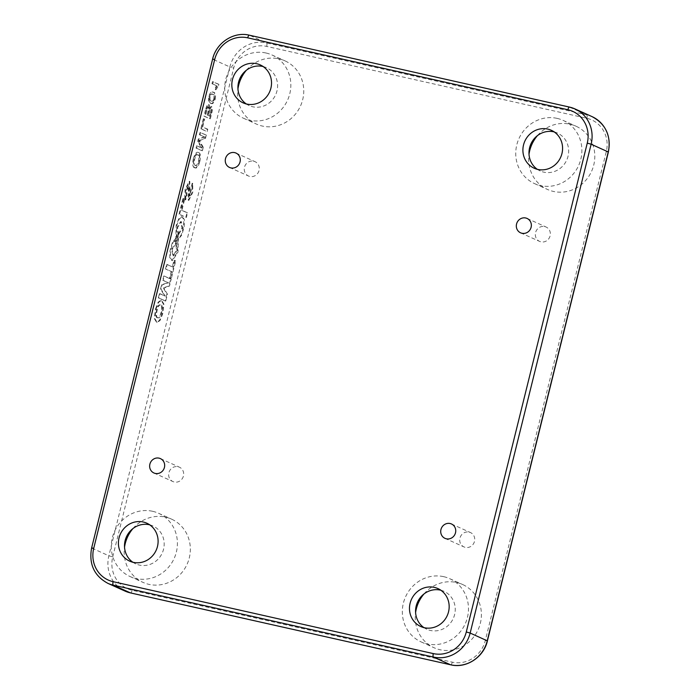 <?xml version="1.0" encoding="UTF-8"?>
<svg xmlns="http://www.w3.org/2000/svg" width="700" height="700" viewBox="0 0 700 700"><rect width="100%" height="100%" fill="white"/><g stroke="black" fill="none" stroke-linecap="round" stroke-linejoin="round"><path stroke-width="0.53" stroke-dasharray="3.5 2.62" d="M158.244 317.774L158.235 317.765C154.744 319.183 157.482 303.756 160.571 305.043L159.994 304.911C163.537 303.293 160.694 319.025 157.666 317.642L158.235 317.765C161.28 319.156 164.124 303.424 160.571 305.043M157.666 317.642C154.166 319.051 156.905 303.625 159.994 304.911M155.505 308.849L158.112 302.216L161.026 300.099L163.362 304.001L162.155 313.67L159.521 320.329L156.59 322.402L154.28 318.483L155.505 308.849M156.082 308.98L158.699 302.348L161.612 300.23L163.94 304.132L162.732 313.801L160.099 320.46L157.168 322.534L154.866 318.614L156.082 308.98M253.662 161.201A7.884 7.438 114.3 0 1 255.019 161.656A7.884 7.438 114.3 0 1 258.834 171.194A7.884 7.438 114.3 0 1 249.882 176.479A7.884 7.438 114.3 0 1 248.526 176.024A7.884 7.438 114.3 0 1 244.711 166.477A7.884 7.438 114.3 0 1 253.662 161.201M178.054 466.734A7.884 7.438 114.3 0 1 179.41 467.18A7.884 7.438 114.3 0 1 183.225 476.726A7.884 7.438 114.3 0 1 174.274 482.002A7.884 7.438 114.3 0 1 172.918 481.556A7.884 7.438 114.3 0 1 169.102 472.01A7.884 7.438 114.3 0 1 178.054 466.734M469.114 532.096A7.884 7.438 114.3 0 1 470.47 532.551A7.884 7.438 114.3 0 1 474.285 542.097A7.884 7.438 114.3 0 1 465.334 547.374A7.884 7.438 114.3 0 1 463.986 546.928A7.884 7.438 114.3 0 1 460.162 537.381A7.884 7.438 114.3 0 1 469.114 532.096M544.731 226.572A7.884 7.438 114.3 0 1 546.079 227.019A7.884 7.438 114.3 0 1 549.903 236.565A7.884 7.438 114.3 0 1 540.951 241.85A7.884 7.438 114.3 0 1 539.595 241.395A7.884 7.438 114.3 0 1 535.78 231.849A7.884 7.438 114.3 0 1 544.731 226.572M246.365 70.263A34.694 32.742 114.3 0 1 278.994 58.853A34.694 32.742 114.3 0 1 284.953 60.839A34.694 32.742 114.3 0 1 301.752 102.839A34.694 32.742 114.3 0 1 262.36 126.061A34.694 32.742 114.3 0 1 256.401 124.075A34.694 32.742 114.3 0 1 237.956 88.9M266.07 53.016A34.694 32.742 114.3 0 1 272.029 55.002A34.694 32.742 114.3 0 1 288.829 97.002A34.694 32.742 114.3 0 1 249.436 120.234A34.694 32.742 114.3 0 1 243.486 118.239A34.694 32.742 114.3 0 1 226.686 76.248A34.694 32.742 114.3 0 1 266.07 53.016M263.156 66.553A20.816 19.644 114.3 0 1 266.324 67.655A20.816 19.644 114.3 0 1 276.404 92.855A20.816 19.644 114.3 0 1 252.77 106.785A20.816 19.644 114.3 0 1 249.191 105.595A20.816 19.644 114.3 0 1 246.277 103.95M132.956 528.561A34.694 32.742 114.3 0 1 165.576 517.142A34.694 32.742 114.3 0 1 171.535 519.129A34.694 32.742 114.3 0 1 188.335 561.129A34.694 32.742 114.3 0 1 148.942 584.36A34.694 32.742 114.3 0 1 142.984 582.374A34.694 32.742 114.3 0 1 124.539 547.199M152.661 511.306A34.694 32.742 114.3 0 1 158.611 513.301A34.694 32.742 114.3 0 1 175.411 555.293A34.694 32.742 114.3 0 1 136.019 578.524A34.694 32.742 114.3 0 1 130.069 576.538A34.694 32.742 114.3 0 1 113.269 534.538A34.694 32.742 114.3 0 1 152.661 511.306M149.739 524.851A20.816 19.644 114.3 0 1 152.906 525.945A20.816 19.644 114.3 0 1 162.986 551.145A20.816 19.644 114.3 0 1 139.352 565.084A20.816 19.644 114.3 0 1 135.774 563.885A20.816 19.644 114.3 0 1 132.86 562.24M424.016 593.924A34.694 32.742 114.3 0 1 456.645 582.514A34.694 32.742 114.3 0 1 462.595 584.5A34.694 32.742 114.3 0 1 479.395 626.5A34.694 32.742 114.3 0 1 440.002 649.731A34.694 32.742 114.3 0 1 434.053 647.736A34.694 32.742 114.3 0 1 415.599 612.57M443.721 576.678A34.694 32.742 114.3 0 1 449.68 578.673A34.694 32.742 114.3 0 1 466.48 620.664A34.694 32.742 114.3 0 1 427.088 643.895A34.694 32.742 114.3 0 1 421.129 641.909A34.694 32.742 114.3 0 1 404.329 599.909A34.694 32.742 114.3 0 1 443.721 576.678M440.808 590.222A20.816 19.644 114.3 0 1 443.966 591.316A20.816 19.644 114.3 0 1 454.046 616.516A20.816 19.644 114.3 0 1 430.412 630.455A20.816 19.644 114.3 0 1 426.842 629.256A20.816 19.644 114.3 0 1 423.92 627.611M537.434 135.634A34.694 32.742 114.3 0 1 570.054 124.215A34.694 32.742 114.3 0 1 576.012 126.21A34.694 32.742 114.3 0 1 592.812 168.201A34.694 32.742 114.3 0 1 553.42 191.433A34.694 32.742 114.3 0 1 547.47 189.446A34.694 32.742 114.3 0 1 529.016 154.271M557.139 118.388A34.694 32.742 114.3 0 1 563.097 120.374A34.694 32.742 114.3 0 1 579.889 162.374A34.694 32.742 114.3 0 1 540.505 185.605A34.694 32.742 114.3 0 1 534.546 183.61A34.694 32.742 114.3 0 1 517.746 141.619A34.694 32.742 114.3 0 1 557.139 118.388M554.216 131.924A20.816 19.644 114.3 0 1 557.384 133.026A20.816 19.644 114.3 0 1 567.464 158.218A20.816 19.644 114.3 0 1 543.83 172.156A20.816 19.644 114.3 0 1 540.26 170.966A20.816 19.644 114.3 0 1 537.337 169.321M179.025 214.261L182.98 198.301L184.161 198.835L181.361 210.166L186.961 212.695L185.806 217.324L179.025 214.261L179.611 214.393L183.558 198.433L184.748 198.966L181.939 210.298L187.539 212.826L186.393 217.455L179.611 214.393M165.489 268.984L166.635 264.346L172.296 266.91L173.959 260.216L175.123 260.75L170.669 278.757L169.496 278.233L171.15 271.539L165.489 268.984L166.066 269.115L167.213 264.477L172.883 267.041L174.536 260.348L175.709 260.881L171.255 278.889L170.082 278.364L171.736 271.67L166.066 269.115M158.34 297.868L159.407 293.545L164.71 295.942L160.51 289.091L161.586 284.734L168 282.651L162.697 280.262L163.756 275.966L170.599 279.055L168.893 285.933L163.275 287.892L166.88 294.088L165.174 300.956L158.34 297.868L158.918 297.999L159.985 293.676L165.296 296.074L161.088 289.223L162.164 284.865L168.577 282.783L163.275 280.394L164.334 276.098L171.176 279.186L169.479 286.064L163.861 288.024L167.457 294.219L165.76 301.088L158.918 297.999M186.349 195.361L185.097 199.824L184.704 199.404L185.089 189.306L189.236 181.248L189.332 195.886L192.15 183.225L192.202 192.237L188.265 200.279L188.221 185.885L186.086 190.575L186.349 195.361L186.926 195.492L185.675 199.955L185.097 199.824M178.045 234.124L176.82 236.233L176.102 234.517L175.84 238.079L176.146 225.444L178.754 218.794L181.668 216.685L183.838 219.398L183.558 226.896L181.178 235.025L177.905 238.954L177.336 237.536L178.115 234.159L182.009 227.894L180.74 221.515L176.995 227.412L178.045 234.124L178.631 234.255L177.398 236.364L176.68 234.649L176.418 238.201L175.84 238.079M175.787 240.52L175.814 243.25L171.579 249.384L172.961 255.789L176.514 250.215L175.866 243.276L176.724 239.943L177.835 239.234L177.415 251.991L171.894 260.558L169.732 257.784L170.082 250.171L172.515 242.069L175.796 238.254L174.361 241.404L176.374 240.651L176.4 243.381L175.814 243.25M196.621 145.74L196.035 148.094L201.731 150.666L202.606 147.149L198.844 140.612L204.768 138.434L205.634 134.916L199.929 132.344L199.351 134.697L204.173 136.876L198.284 139.002L197.68 141.444L201.442 147.919L196.621 145.74L197.312 145.898L196.735 148.251L196.035 148.094M205.476 109.961L203.945 116.13L209.641 118.703L211.155 112.586C211.977 109.331 211.934 107.31 211.015 106.522L211.715 106.68L211.015 106.522L209.178 108.465L208.442 104.598L209.3 104.808L208.6 104.65C207.401 104.466 206.351 106.234 205.476 109.961L206.168 110.119L204.645 116.288L203.945 116.13M218.199 84.157L212.494 81.585L211.969 83.694L216.414 85.706L214.585 89.32L215.259 89.626L218.199 84.157L218.89 84.315L212.494 81.585M208.373 100.371L210.306 103.066L211.601 103.425L210.306 103.066C211.689 104.37 213.097 103.005 214.532 98.962C215.18 94.57 214.664 92.33 212.984 92.251L213.675 92.409L212.984 92.251C211.601 90.947 210.192 92.312 208.758 96.355L208.373 100.371L211.006 103.224C212.38 104.527 213.789 103.163 215.232 99.12L214.532 98.962M203.306 118.72L200.804 128.817L206.509 131.399L207.086 129.045L202.046 126.77L203.963 119.009L203.306 118.72L204.006 118.869L201.504 128.975L200.804 128.817M193.314 158.751C192.316 163.905 192.64 166.88 194.276 167.676L195.37 167.965L194.276 167.676C195.974 168.604 197.601 166.504 199.168 161.385C200.174 156.126 199.824 153.143 198.117 152.434L198.817 152.591L198.117 152.434C196.446 151.62 194.845 153.729 193.314 158.751L194.014 158.909C193.016 164.062 193.331 167.037 194.976 167.834C196.665 168.761 198.301 166.661 199.867 161.543L199.168 161.385M213.194 81.743L212.669 83.851L211.969 83.694M212.669 83.851L216.414 85.706M217.114 85.864L215.285 89.478L214.585 89.32M215.285 89.478L215.959 89.784L215.259 89.626M215.959 89.784L218.558 85.671L217.857 85.514M218.558 85.671L218.89 84.315M215.232 99.12C215.88 94.728 215.364 92.487 213.675 92.409C212.301 91.105 210.893 92.47 209.457 96.513L208.758 96.355M209.457 96.513L209.072 100.529M214.567 98.84L213.614 100.949L211.531 101.106C210.298 101.194 209.825 99.767 210.114 96.81C211.199 94.22 212.214 93.459 213.159 94.526C214.393 94.439 214.865 95.882 214.567 98.84L213.867 98.691L212.914 100.791L210.831 100.949C209.597 101.036 209.125 99.61 209.414 96.652C210.499 94.062 211.514 93.301 212.459 94.369C213.692 94.281 214.165 95.725 213.867 98.691M212.485 94.299L213.159 94.526L212.485 94.299M212.135 101.316L210.831 100.949L212.135 101.316M213.614 100.949L212.914 100.791M210.114 96.81L209.414 96.652M204.645 116.288L209.641 118.703M210.341 118.86L211.855 112.744C212.678 109.489 212.625 107.468 211.715 106.68L209.869 108.623L209.178 108.465M209.869 108.623L209.3 104.808C208.093 104.624 207.051 106.391 206.168 110.119M208.731 111.58L207.856 115.124L205.888 114.231L207.209 108.999L208.731 107.161C209.379 107.739 209.379 109.218 208.731 111.58L208.04 111.422L207.156 114.966L205.188 114.074L206.509 108.841L208.031 107.004C208.679 107.581 208.679 109.06 208.04 111.422M208.617 107.126L207.918 106.969L208.617 107.126M211.024 113.146L210.271 116.218L208.513 115.421L209.886 110.197L211.067 108.999C211.689 109.506 211.68 110.889 211.024 113.146L210.332 112.989L209.571 116.06L207.812 115.264L209.186 110.04L210.367 108.841C210.989 109.349 210.98 110.731 210.332 112.989M210.954 108.964L210.263 108.806L210.954 108.964M210.271 116.218L209.571 116.06M208.513 115.421L207.812 115.264M209.886 110.197L209.186 110.04M209.335 112.105L208.635 111.947M207.856 115.124L207.156 114.966M205.888 114.231L205.188 114.074M207.209 108.999L206.509 108.841M206.841 110.381L206.141 110.224M201.504 128.975L206.509 131.399M207.2 131.556L207.786 129.202L207.086 129.045M207.786 129.202L202.046 126.77M202.746 126.928L204.662 119.166L203.963 119.009M204.662 119.166L204.006 118.869M196.735 148.251L201.731 150.666M202.431 150.824L203.306 147.306L202.606 147.149M203.306 147.306L199.544 140.77L198.844 140.612M199.544 140.77L204.768 138.434M205.459 138.591L206.334 135.074L205.634 134.916M206.334 135.074L199.929 132.344M200.629 132.501L200.051 134.855L199.351 134.697M200.051 134.855L204.173 136.876M204.873 137.034L198.284 139.002M198.984 139.16L198.38 141.593L197.68 141.444M198.38 141.593L202.143 148.076L201.442 147.919M202.143 148.076L197.312 145.898M199.867 161.543C200.874 156.275 200.524 153.291 198.817 152.591C197.146 151.778 195.545 153.886 194.014 158.909M198.24 154.945C199.553 155.312 199.876 157.404 199.211 161.227C197.995 164.981 196.779 166.399 195.545 165.48C194.285 165.06 193.996 162.977 194.67 159.215C195.834 155.593 197.032 154.166 198.24 154.945L197.54 154.787C198.852 155.155 199.176 157.246 198.511 161.079C197.295 164.824 196.079 166.241 194.845 165.322C193.585 164.911 193.296 162.82 193.97 159.066C195.143 155.435 196.332 154.009 197.54 154.787L198.24 154.945M195.939 165.611L194.845 165.322L195.939 165.611M199.211 161.227L198.511 161.079M194.67 159.215L193.97 159.066M176.4 243.381L172.156 249.515L173.539 255.92L177.091 250.346L176.452 243.407L177.301 240.065L178.412 239.365L177.992 252.123L172.48 260.689L170.31 257.915L170.66 250.303L173.101 242.2L176.374 238.385L174.947 241.535L176.374 240.651M174.947 241.535L174.361 241.404M176.374 238.385L175.796 238.254M178.412 239.365L177.835 239.234M177.301 240.065L176.724 239.943M176.452 243.407L175.866 243.276M176.418 238.201L176.724 225.575L179.34 218.925L182.254 216.816L184.415 219.529L184.135 227.027L181.764 235.148L178.491 239.085L177.914 237.668L178.701 234.29L178.115 234.159M178.701 234.29L182.595 228.025L181.326 221.646L177.581 227.544L178.631 234.255M177.914 237.668L177.336 237.536M178.491 239.085L177.905 238.954M176.68 234.649L176.102 234.517M177.398 236.364L176.82 236.233M185.675 199.955L184.704 199.404M185.281 199.535L185.675 189.429L189.814 181.379L189.91 196.018L192.736 183.356L192.78 192.369L188.851 200.41L188.799 186.008L186.664 190.706L186.926 195.492M165.76 301.088L165.174 300.956M167.457 294.219L166.88 294.088M163.861 288.024L163.275 287.892M169.479 286.064L168.893 285.933M171.176 279.186L170.599 279.055M164.334 276.098L163.756 275.966M163.275 280.394L162.697 280.262M168.577 282.783L168 282.651M162.164 284.865L161.586 284.734M161.088 289.223L160.51 289.091M165.296 296.074L164.71 295.942M159.985 293.676L159.407 293.545M171.736 271.67L171.15 271.539M170.082 278.364L169.496 278.233M171.255 278.889L170.669 278.757M175.709 260.881L175.123 260.75M174.536 260.348L173.959 260.216M172.883 267.041L172.296 266.91M167.213 264.477L166.635 264.346M186.393 217.455L185.806 217.324M187.539 212.826L186.961 212.695M181.939 210.298L181.361 210.166M184.748 198.966L184.161 198.835M183.558 198.433L182.98 198.301M112.735 556.876L233.713 68.031A28.385 26.793 114.3 0 1 266.709 46.41L586.88 118.317A28.385 26.793 114.3 0 1 606.27 151.699L485.293 640.553A28.385 26.793 114.3 0 1 452.287 662.165L132.125 590.258A28.385 26.793 114.3 0 1 112.735 556.876L108.868 555.791L91.77 548.074L212.748 59.229L229.845 66.946L108.868 555.791A31.535 29.768 -65.7 0 0 125.003 591.071M569.45 107.091L586.688 114.835L266.516 42.928L249.419 35.21A31.535 29.768 114.3 0 0 212.748 59.229L212.599 59.124M592.104 116.646A31.535 29.768 -65.7 0 0 586.688 114.835A3.15 1.024 -77.3 0 1 586.88 118.317M266.709 46.41A3.15 1.024 -77.3 0 0 266.516 42.928A31.535 29.768 -65.7 0 0 229.845 66.946L233.713 68.031M107.896 583.354A31.535 29.768 114.3 0 1 91.77 548.074L91.621 547.969M606.27 151.699L608.379 152.031M485.293 640.553L487.401 640.876M452.287 662.165A3.15 1.024 -77.3 0 1 450.651 664.808M132.125 590.258A3.15 1.024 -77.3 0 1 130.55 592.909M211.855 112.744L211.155 112.586M200.2 141.873L199.5 141.715M200.646 140.385L199.946 140.227M185.404 199.692L184.826 199.561M161.026 300.099L161.612 300.23M236.014 153.072L255.019 161.656M160.405 458.605L179.41 467.18M451.474 523.976L470.47 532.551M527.082 218.444L546.079 227.019M272.029 55.002L284.953 60.839M260.243 64.907L266.324 67.655M158.611 513.301L171.535 519.129M146.825 523.206L152.906 525.945M449.68 578.673L462.595 584.5M437.885 588.569L443.966 591.316M563.097 120.374L576.012 126.21M551.303 130.279L557.384 133.026M534.179 168.219L540.26 170.966M534.546 183.61L547.47 189.446M420.761 626.517L426.842 629.256M421.129 641.909L434.053 647.736M129.692 561.146L135.774 563.885M130.069 576.538L142.984 582.374M243.11 102.848L249.191 105.595M243.486 118.239L256.401 124.075M520.59 232.82L539.595 241.395M444.981 538.344L463.986 546.928M153.921 472.981L172.918 481.556M229.53 167.449L248.526 176.024M172.48 260.689L171.894 260.558M175.989 243.215L175.403 243.084M173.539 255.92L172.961 255.789M178.876 234.351L178.299 234.22M181.326 221.646L180.74 221.515M182.254 216.816L181.668 216.685M189.814 181.379L189.236 181.248M189.91 196.018L189.332 195.886M192.736 183.356L192.15 183.225M188.851 200.41L188.265 200.279M188.799 186.008L188.221 185.885M156.59 322.402L157.168 322.534"/><path stroke-width="1.05" d="M234.666 152.626A7.884 7.438 114.3 0 1 236.014 153.072A7.884 7.438 114.3 0 1 239.838 162.619A7.884 7.438 114.3 0 1 230.886 167.904A7.884 7.438 114.3 0 1 229.53 167.449A7.884 7.438 114.3 0 1 225.715 157.903A7.884 7.438 114.3 0 1 234.666 152.626M159.049 458.15A7.884 7.438 114.3 0 1 160.405 458.605A7.884 7.438 114.3 0 1 164.22 468.151A7.884 7.438 114.3 0 1 155.269 473.427A7.884 7.438 114.3 0 1 153.921 472.981A7.884 7.438 114.3 0 1 150.097 463.435A7.884 7.438 114.3 0 1 159.049 458.15M450.117 523.521A7.884 7.438 114.3 0 1 451.474 523.976A7.884 7.438 114.3 0 1 455.289 533.523A7.884 7.438 114.3 0 1 446.338 538.799A7.884 7.438 114.3 0 1 444.981 538.344A7.884 7.438 114.3 0 1 441.166 528.806A7.884 7.438 114.3 0 1 450.117 523.521M525.726 217.998A7.884 7.438 114.3 0 1 527.082 218.444A7.884 7.438 114.3 0 1 530.898 227.99A7.884 7.438 114.3 0 1 521.946 233.266A7.884 7.438 114.3 0 1 520.59 232.82A7.884 7.438 114.3 0 1 516.775 223.274A7.884 7.438 114.3 0 1 525.726 217.998M246.277 103.95A20.816 19.644 114.3 0 1 239.759 78.741A20.816 19.644 114.3 0 1 262.745 66.456A20.816 19.644 114.3 0 1 263.156 66.553M246.689 104.046A20.816 19.644 -65.7 0 0 270.322 90.108A20.816 19.644 -65.7 0 0 260.243 64.907A20.816 19.644 -65.7 0 0 256.664 63.717A20.816 19.644 -65.7 0 0 233.03 77.647A20.816 19.644 -65.7 0 0 243.11 102.848A20.816 19.644 -65.7 0 0 246.689 104.046M132.86 562.24A20.816 19.644 114.3 0 1 126.341 537.04A20.816 19.644 114.3 0 1 149.327 524.755A20.816 19.644 114.3 0 1 149.739 524.851M133.271 562.336A20.816 19.644 -65.7 0 0 156.905 548.398A20.816 19.644 -65.7 0 0 146.825 523.206A20.816 19.644 -65.7 0 0 143.246 522.008A20.816 19.644 -65.7 0 0 119.612 535.946A20.816 19.644 -65.7 0 0 129.692 561.146A20.816 19.644 -65.7 0 0 133.271 562.336M423.92 627.611A20.816 19.644 114.3 0 1 417.41 602.411A20.816 19.644 114.3 0 1 440.396 590.126A20.816 19.644 114.3 0 1 440.808 590.222M424.331 627.707A20.816 19.644 -65.7 0 0 447.965 613.769A20.816 19.644 -65.7 0 0 437.885 588.569A20.816 19.644 -65.7 0 0 434.315 587.379A20.816 19.644 -65.7 0 0 410.681 601.317A20.816 19.644 -65.7 0 0 420.761 626.517A20.816 19.644 -65.7 0 0 424.331 627.707M537.337 169.321A20.816 19.644 114.3 0 1 530.827 144.112A20.816 19.644 114.3 0 1 553.814 131.827A20.816 19.644 114.3 0 1 554.216 131.924M537.749 169.418A20.816 19.644 -65.7 0 0 561.383 155.479A20.816 19.644 -65.7 0 0 551.303 130.279A20.816 19.644 -65.7 0 0 547.733 129.08A20.816 19.644 -65.7 0 0 524.099 143.019A20.816 19.644 -65.7 0 0 534.179 168.219A20.816 19.644 -65.7 0 0 537.749 169.418M237.956 88.9A34.694 32.742 114.3 0 1 246.365 70.263M124.539 547.199A34.694 32.742 114.3 0 1 132.956 528.561M415.599 612.57A34.694 32.742 114.3 0 1 424.016 593.924M529.016 154.271A34.694 32.742 114.3 0 1 537.434 135.634M450.581 664.79L433.484 657.072L113.312 585.165L130.419 592.883L450.581 664.79A31.535 29.768 -65.7 0 0 487.252 640.771L608.23 151.926L591.133 144.209L470.155 633.054L487.401 640.876C483.779 657.247 466.209 668.736 450.651 664.808A3.15 1.024 -77.3 0 1 450.581 664.79M247.713 37.835A28.385 26.793 -65.7 0 0 214.707 59.447L93.73 548.301A28.385 26.793 -65.7 0 0 113.12 581.683L433.291 653.59A28.385 26.793 -65.7 0 0 466.287 631.969L587.265 143.124A28.385 26.793 -65.7 0 0 567.875 109.743L247.713 37.835A3.15 1.024 -77.3 0 1 249.349 35.192A3.15 1.024 -77.3 0 1 249.419 35.21L569.45 107.091M466.287 631.969L470.155 633.054A31.535 29.768 114.3 0 1 433.484 657.072A3.15 1.024 -77.3 0 1 433.291 653.59M567.875 109.743A3.15 1.024 -77.3 0 1 569.52 107.091A3.15 1.024 -77.3 0 1 569.581 107.118A31.535 29.768 114.3 0 1 574.997 108.929A31.535 29.768 114.3 0 1 591.133 144.209L587.265 143.124M592.104 116.646C605.841 124.119 611.266 135.914 608.379 152.031L608.23 151.926A31.535 29.768 -65.7 0 0 592.104 116.646L574.997 108.929L569.52 107.091L249.349 35.192C233.791 31.264 216.221 42.752 212.599 59.124L91.621 547.969L93.73 548.301M125.003 591.071A31.535 29.768 -65.7 0 0 130.419 592.883A3.15 1.024 -77.3 0 0 130.48 592.909L125.003 591.071L107.896 583.354A31.535 29.768 114.3 0 0 113.312 585.165A3.15 1.024 -77.3 0 1 113.12 581.683M214.707 59.447L212.599 59.124M130.55 592.909A3.15 1.024 -77.3 0 1 130.48 592.909L450.651 664.808M91.621 547.969C88.734 564.086 94.159 575.881 107.896 583.354M608.379 152.031L487.401 640.876"/></g></svg>
